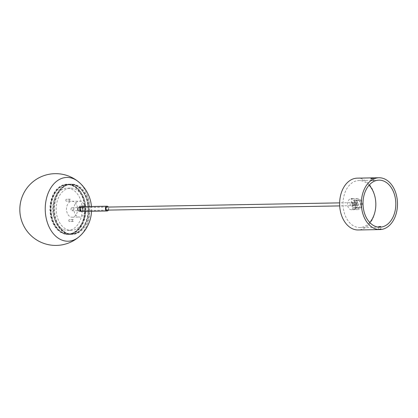 <?xml version="1.0" encoding="UTF-8"?>
<svg xmlns="http://www.w3.org/2000/svg" width="418" height="418" viewBox="0 0 418 418"><rect width="100%" height="100%" fill="white"/><g stroke="black" fill="none" stroke-linecap="round" stroke-linejoin="round"><path stroke-width="0.31" stroke-dasharray="2.09 1.57" d="M68.792 220.756A0.998 0.695 -91 0 1 69.451 219.565A0.998 0.695 -91 0 1 70.151 220.37A0.998 0.695 -91 0 1 69.487 221.561A0.998 0.695 -91 0 1 68.792 220.756M72.22 220.694A0.998 0.695 -91 0 1 72.878 219.502A0.998 0.695 -91 0 1 73.578 220.307A0.998 0.695 -91 0 1 72.915 221.498A0.998 0.695 -91 0 1 72.22 220.694M65.788 200.436A0.998 0.695 -91 0 1 66.452 199.25A0.998 0.695 -91 0 1 67.152 200.05A0.998 0.695 -91 0 1 66.488 201.241A0.998 0.695 -91 0 1 65.788 200.436M69.216 200.379A0.998 0.695 -91 0 1 69.879 199.187A0.998 0.695 -91 0 1 70.579 199.987A0.998 0.695 -91 0 1 69.916 201.178A0.998 0.695 -91 0 1 69.216 200.379M79.53 207.109A0.998 0.695 -91 0 1 80.193 205.917A0.998 0.695 -91 0 1 80.893 206.722A0.998 0.695 -91 0 1 80.23 207.908A0.998 0.695 -91 0 1 79.53 207.109M82.957 207.046A0.998 0.695 -91 0 1 83.621 205.855A0.998 0.695 -91 0 1 84.321 206.659A0.998 0.695 -91 0 1 83.657 207.85A0.998 0.695 -91 0 1 82.957 207.046M88.062 204.449A24.719 17.242 89 0 0 70.746 184.542A24.719 17.242 89 0 0 54.324 214.063A24.719 17.242 89 0 0 71.64 233.97A24.719 17.242 89 0 0 88.062 204.449M84.635 204.512A24.719 17.242 89 0 0 84.441 203.336A24.719 17.242 89 0 0 67.319 184.604A24.719 17.242 89 0 0 50.897 214.126A24.719 17.242 89 0 0 68.212 234.033A24.719 17.242 89 0 0 84.645 214.69A24.719 17.242 89 0 0 84.635 204.512M84.619 204.439A25.117 17.519 89 0 0 84.42 203.247A25.117 17.519 89 0 0 63.426 184.813A25.117 17.519 89 0 0 50.343 214.209A25.117 17.519 89 0 0 67.507 234.435A25.117 17.519 89 0 0 84.629 214.784A25.117 17.519 89 0 0 84.619 204.439M80.01 209.46A1.996 1.39 89 0 0 81.406 211.064A1.996 1.39 89 0 0 81.662 211.027A1.996 1.39 89 0 0 82.733 208.681A1.996 1.39 89 0 0 81.338 207.077A1.996 1.39 89 0 0 81.082 207.114A1.996 1.39 89 0 0 80.01 209.46M80.836 208.718A1.996 1.39 89 0 0 79.441 207.114A1.996 1.39 89 0 0 78.119 209.491A1.996 1.39 89 0 0 79.514 211.1A1.996 1.39 89 0 0 80.836 208.718M84.917 207.553A7.973 5.559 89 0 0 79.331 201.131A7.973 5.559 89 0 0 74.038 210.656A7.973 5.559 89 0 0 79.624 217.078A7.973 5.559 89 0 0 84.917 207.553M77.492 207.689A7.973 5.559 89 0 0 71.906 201.267A7.973 5.559 89 0 0 66.608 210.792A7.973 5.559 89 0 0 72.194 217.214A7.973 5.559 89 0 0 77.492 207.689M89.191 204.355A25.117 17.519 89 0 0 71.593 184.129A25.117 17.519 89 0 0 54.91 214.126A25.117 17.519 89 0 0 72.507 234.352A25.117 17.519 89 0 0 89.191 204.355M88.334 204.371A25.117 17.519 89 0 0 70.736 184.145A25.117 17.519 89 0 0 54.053 214.141A25.117 17.519 89 0 0 71.65 234.367A25.117 17.519 89 0 0 88.334 204.371M79.138 236.708A31.893 22.243 89 0 0 78.135 181.532A31.893 22.243 -91 0 1 79.138 236.708M85.204 204.501A24.719 17.242 -91 0 1 68.787 234.023A24.719 17.242 -91 0 1 51.471 214.115A24.719 17.242 -91 0 1 67.888 184.594A24.719 17.242 -91 0 1 85.204 204.501M84.347 204.517A24.719 17.242 -91 0 1 67.93 234.038A24.719 17.242 -91 0 1 50.615 214.131A24.719 17.242 -91 0 1 67.032 184.61A24.719 17.242 -91 0 1 84.347 204.517M87.759 204.381A25.117 17.519 -91 0 1 87.775 214.727A25.117 17.519 -91 0 1 71.076 234.378A25.117 17.519 -91 0 1 53.483 214.152A25.117 17.519 -91 0 1 70.167 184.155A25.117 17.519 -91 0 1 87.566 203.19A25.117 17.519 -91 0 1 87.759 204.381M85.476 204.423A25.117 17.519 -91 0 1 68.792 234.42A25.117 17.519 -91 0 1 51.2 214.194A25.117 17.519 -91 0 1 67.883 184.197A25.117 17.519 -91 0 1 85.476 204.423M87.775 204.454A24.719 17.242 -91 0 1 87.785 214.633A24.719 17.242 -91 0 1 70.935 233.975A24.719 17.242 -91 0 1 54.042 214.068A24.719 17.242 -91 0 1 66.917 185.143A24.719 17.242 -91 0 1 87.581 203.279A24.719 17.242 -91 0 1 87.775 204.454M53.06 213.436A21.13 14.74 -91 0 1 67.099 188.194A21.13 14.74 -91 0 1 81.897 205.212A21.13 14.74 -91 0 1 67.862 230.449A21.13 14.74 -91 0 1 53.06 213.436M56.487 213.373A21.13 14.74 -91 0 1 70.527 188.137A21.13 14.74 -91 0 1 85.324 205.149A21.13 14.74 -91 0 1 71.29 230.386A21.13 14.74 -91 0 1 56.487 213.373M80.434 208.739A1.912 1.332 -91 0 1 79.436 210.98A1.912 1.332 -91 0 1 77.837 209.575A1.912 1.332 -91 0 1 77.821 209.486A1.912 1.332 -91 0 1 77.821 208.697A1.912 1.332 -91 0 1 79.122 207.197A1.912 1.332 -91 0 1 80.434 208.739M77.832 209.559A2.315 1.615 89 0 0 77.852 209.669A2.315 1.615 89 0 0 79.451 211.419A2.315 1.615 89 0 0 80.987 208.655A2.315 1.615 89 0 0 79.368 206.795A2.315 1.615 89 0 0 77.832 208.603A2.315 1.615 89 0 0 77.832 209.559M82.989 208.619A2.315 1.615 -91 0 1 81.453 211.383A2.315 1.615 -91 0 1 79.833 209.522A2.315 1.615 -91 0 1 81.369 206.758A2.315 1.615 -91 0 1 82.989 208.619M78.035 209.423A1.594 1.113 -91 0 1 79.096 207.516A1.594 1.113 -91 0 1 80.214 208.801A1.594 1.113 -91 0 1 79.154 210.709A1.594 1.113 -91 0 1 78.035 209.423M107.494 210.113A1.594 1.113 89 0 0 108.21 208.295A1.594 1.113 89 0 0 107.442 207.082M108.44 210.097A2.393 1.667 89 0 0 108.753 208.138A2.393 1.667 89 0 0 108.382 207.067M81.453 211.461A2.393 1.667 89 0 0 83.041 208.603A2.393 1.667 89 0 0 81.369 206.68M373.483 180.44C371.665 180.597 371.064 180.764 371.691 180.952C373.499 180.722 374.094 180.55 373.483 180.44L373.885 180.487L373.54 178.141M370.938 178.523L371.283 180.874L371.691 180.952M380.636 228.86C378.828 229.09 378.227 229.257 378.839 229.372C380.657 229.216 381.258 229.043 380.636 228.86L381.044 228.939L380.693 226.593M378.091 226.979L378.436 229.325L378.839 229.372M369.758 222.496A23.523 16.406 -91 0 1 359.846 227.549A23.523 16.406 -91 0 1 343.371 208.608A23.523 16.406 -91 0 1 358.994 180.513A23.523 16.406 -91 0 1 369.078 185.205M357.238 178.152A25.916 18.073 -91 0 1 375.39 199.02A25.916 18.073 -91 0 1 358.174 229.973M354.851 204.877A4.185 2.921 -91 0 1 357.63 199.877A4.185 2.921 -91 0 1 360.562 203.247A4.185 2.921 -91 0 1 357.782 208.248A4.185 2.921 -91 0 1 354.851 204.877M356.564 204.846A4.185 2.921 -91 0 1 359.344 199.846A4.185 2.921 -91 0 1 362.275 203.216A4.185 2.921 -91 0 1 359.496 208.216A4.185 2.921 -91 0 1 356.564 204.846M352.452 205.259L354.574 205.912L355.201 205.28L354.631 204.637L352.337 205.954L352.045 205.745L352.452 205.259M353.111 209.695L355.284 209.078L355.791 209.272L354.401 209.705L351.522 209.758A5.58 3.893 -91 0 1 347.614 205.264A5.58 3.893 -91 0 1 351.319 198.597A5.58 3.893 -91 0 1 355.232 203.091A5.58 3.893 -91 0 1 351.522 209.758M351.559 199.203L353.738 198.587L352.442 198.576L351.052 199.01L351.559 199.203M354.798 202.537L354.506 202.328L352.212 203.644L351.642 203.002L352.269 202.369L354.391 203.023L354.798 202.537L354.208 198.545L353.738 198.587M357.573 203.341A3.987 2.78 -91 0 1 354.924 208.101A3.987 2.78 -91 0 1 352.128 204.893A3.987 2.78 -91 0 1 354.777 200.128A3.987 2.78 -91 0 1 357.573 203.341M360.426 203.289A3.987 2.78 -91 0 1 357.777 208.049A3.987 2.78 -91 0 1 354.986 204.841A3.987 2.78 -91 0 1 357.636 200.076A3.987 2.78 -91 0 1 360.426 203.289M352.646 203.827A1.792 1.249 -91 0 1 351.454 205.969A1.792 1.249 -91 0 1 350.2 204.527A1.792 1.249 -91 0 1 351.392 202.385A1.792 1.249 -91 0 1 352.646 203.827M356.073 203.765A1.792 1.249 -91 0 1 354.882 205.907A1.792 1.249 -91 0 1 353.628 204.465A1.792 1.249 -91 0 1 354.819 202.322A1.792 1.249 -91 0 1 356.073 203.765M353.9 205.149A5.58 3.893 -91 0 1 357.604 198.482A5.58 3.893 -91 0 1 361.518 202.976A5.58 3.893 -91 0 1 357.808 209.643A5.58 3.893 -91 0 1 353.9 205.149M357.061 202.855A1.515 1.055 89 0 0 356.711 204.554A1.515 1.055 89 0 0 357.735 205.578A1.515 1.055 89 0 0 358.357 205.269A1.515 1.055 89 0 0 358.701 203.571A1.515 1.055 89 0 0 357.677 202.547A1.515 1.055 89 0 0 357.061 202.855M71.4 208.033A1.515 1.055 89 0 0 71.055 209.731A1.515 1.055 89 0 0 72.079 210.756A1.515 1.055 89 0 0 72.701 210.447A1.515 1.055 89 0 0 73.046 208.749A1.515 1.055 89 0 0 72.021 207.725A1.515 1.055 89 0 0 71.4 208.033M72.878 219.502L69.451 219.565M69.879 199.187L66.452 199.25M83.621 205.855L80.193 205.917M67.319 184.604L70.746 184.542M79.441 207.114L81.338 207.077M71.906 201.267L79.331 201.131M70.736 184.145L71.593 184.129M71.65 234.367L72.507 234.352M72.194 217.214L79.624 217.078M79.514 211.1L81.406 211.064M91.542 211.278A35.88 35.88 0 0 0 91.453 206.497M68.212 234.033L71.64 233.97M83.657 207.85L80.23 207.908M69.916 201.178L66.488 201.241M72.915 221.498L69.487 221.561M68.787 234.023L67.93 234.038M71.076 234.378L68.792 234.42M70.527 188.137L67.099 188.194M71.29 230.386L67.862 230.449M70.167 184.155L67.883 184.197M67.888 184.594L67.032 184.61M79.451 211.419L81.453 211.383M107.092 207.009L79.096 207.516M107.149 210.202L79.154 210.709M79.368 206.795L81.369 206.758M378.99 180.153L358.994 180.513M359.344 199.846L357.63 199.877M359.496 208.216L357.782 208.248M379.842 227.188L359.846 227.549M355.791 209.272L355.201 205.28M357.777 208.049L354.924 208.101M354.882 205.907L354.574 205.912M352.337 205.954L351.454 205.969M357.604 198.482L354.203 198.545M352.442 198.576L351.319 198.597M357.808 209.643L354.401 209.705M354.819 202.322L354.506 202.328M352.269 202.369L351.392 202.385M357.636 200.076L354.777 200.128M351.642 203.002L351.052 199.01M352.635 209.737L352.045 205.745M357.735 205.578L339.693 205.907M106.799 210.123L72.079 210.756M357.677 202.547L339.641 202.876M106.747 207.098L72.021 207.725"/><path stroke-width="0.63" d="M62.862 178.042A31.893 22.243 89 0 0 45.714 215.526A31.893 22.243 89 0 0 72.1 240.606A31.893 22.243 89 0 0 79.138 236.708A31.893 22.243 -91 0 1 72.1 240.606A31.893 22.243 -91 0 1 45.714 215.526A31.893 22.243 -91 0 1 62.862 178.042A31.893 22.243 -91 0 1 78.135 181.532A31.893 22.243 89 0 0 62.862 178.042M107.442 207.082A1.594 1.113 89 0 0 107.092 207.009A1.594 1.113 89 0 0 106.031 208.916A1.594 1.113 89 0 0 107.149 210.202A1.594 1.113 89 0 0 107.494 210.113M108.382 207.067A2.393 1.667 89 0 0 107.076 206.215A2.393 1.667 89 0 0 105.488 209.068A2.393 1.667 89 0 0 107.165 210.996A2.393 1.667 89 0 0 108.44 210.097M107.076 206.215L81.369 206.68A2.393 1.667 89 0 0 79.781 209.538A2.393 1.667 89 0 0 81.453 211.461L107.165 210.996M371.341 178.606C370.719 178.418 371.32 178.251 373.138 178.094C373.749 178.204 373.154 178.376 371.341 178.606L370.938 178.523M378.494 227.021C377.877 226.911 378.478 226.744 380.286 226.509C380.913 226.697 380.312 226.869 378.494 227.021L378.091 226.979M369.078 185.205A23.523 16.406 -91 0 1 375.474 199.454A23.523 16.406 -91 0 1 369.758 222.496M363.367 208.248A23.523 16.406 -91 0 1 378.99 180.153A23.523 16.406 -91 0 1 395.47 199.093A23.523 16.406 -91 0 1 379.842 227.188A23.523 16.406 -91 0 1 363.367 208.248M397.1 198.628A25.916 18.073 -91 0 1 379.884 229.581A25.916 18.073 -91 0 1 361.732 208.713A25.916 18.073 -91 0 1 378.948 177.76A25.916 18.073 -91 0 1 397.1 198.628M379.884 229.581L358.174 229.973A25.916 18.073 -91 0 1 340.022 209.104A25.916 18.073 -91 0 1 357.238 178.152L378.948 177.76M373.138 178.094L373.54 178.141M380.286 226.509L380.693 226.593M91.453 206.497A35.88 35.88 0 0 0 45.865 175.032A35.88 35.88 0 0 0 21.198 219.372A35.88 35.88 0 0 0 91.542 211.278M339.693 205.907L106.799 210.123M339.641 202.876L106.747 207.098"/></g></svg>
